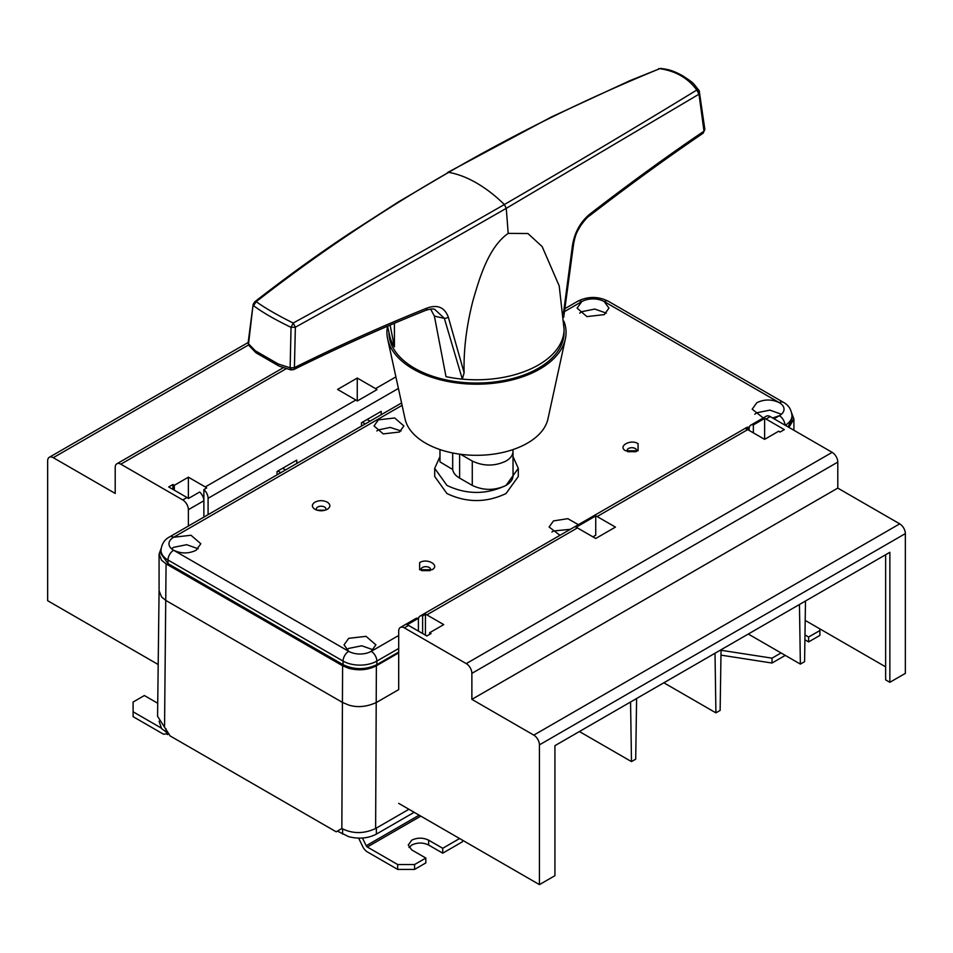 <?xml version="1.0" encoding="UTF-8"?>
<svg xmlns="http://www.w3.org/2000/svg" width="953" height="953" viewBox="0 0 953 953"><rect width="100%" height="100%" fill="white"/><g stroke="black" fill="none" stroke-linecap="round" stroke-linejoin="round"><path stroke-width="1.43" d="M159.08 721.218L161.593 728.628L168.943 733.87M398.699 803.367L539.434 884.622L539.434 744.865A7.958 4.598 -120 0 0 533.799 735.12L471.878 699.359L471.878 673.366A7.958 4.598 -120 0 0 466.255 663.61L404.322 627.86A7.958 4.598 -120 0 0 400.343 627.467A7.958 4.598 -120 0 0 398.699 631.112L398.699 689.615L376.375 702.492C366.679 706.888 357.482 707.745 348.81 705.077L342.603 702.492L166.072 600.581L161.593 596.995L159.08 590.824L157.567 716.299L170.111 735.919L336.183 831.802L341.865 828.514L337.374 831.111L348.81 836.71C358.947 839.224 368.144 838.366 376.375 834.125L414.174 812.301M362.462 838.056L366.202 845.74L419.141 815.172M409.028 847.479L411.756 845.037C417.378 842.369 423.013 842.369 428.647 845.037L442.716 853.173L462.419 841.797L462.419 840.165M358.65 838.163L362.867 846.824A7.958 4.598 -120 0 0 367.31 851.887L397.675 869.422L397.675 864.538L367.31 847.003A1.989 1.144 60 0 1 366.202 845.74M341.865 828.514C352.705 833.923 363.963 833.911 375.625 828.502L408.92 809.276M341.841 828.526L342.603 665.766L348.81 668.351C358.947 670.876 368.144 670.019 376.375 665.766L398.699 652.888M721.04 650.268L772.037 658.154L772.037 663.038L720.968 655.128M161.021 727.913L133.098 711.784L133.098 716.656L163.463 734.191L168.574 733.655M167.442 734.596L168.764 733.762M397.675 864.538L414.567 864.538L425.824 858.045L411.756 849.921L408.253 845.037L411.756 840.165C417.378 837.52 423.013 837.52 428.647 840.165L442.716 848.289L459.608 838.533M397.675 869.422L414.567 869.422L425.824 862.918L425.824 858.045M342.603 665.766L166.072 563.842L161.593 560.269L159.08 554.098L159.08 590.729M804.916 639.761L808.632 641.905L819.89 635.413L819.89 628.897M772.037 663.038L785.272 655.39M772.037 658.154L781.055 652.96M804.987 634.924L808.632 637.033L819.89 630.529M157.721 703.254L144.356 695.535L133.098 702.039L133.098 711.784M414.567 864.538L414.567 869.422M442.716 848.289L442.716 853.173M280.79 472.688L277.895 471.02M159.08 554.098L161.117 548.523M788.953 427.409L793.909 418.998L791.764 413.28M785.272 425.276A23.885 13.795 180 0 0 791.979 415.699L791.979 419.272L788.024 426.873M398.699 652.043L376.852 664.658C365.595 669.923 354.337 669.923 343.068 664.658L168.002 563.58L160.997 553.824L160.997 550.25A23.885 13.795 180 0 0 168.002 560.007L343.068 661.084L343.068 664.658M365.225 423.942L362.331 422.262M808.632 637.033L808.632 641.905M763.246 417.95L752.179 409.194L756.837 402.69C764.342 399.128 771.847 399.128 779.363 402.69A7.958 4.598 -60 0 1 783.342 402.297L608.264 301.219C598.103 296.216 587.941 296.216 577.78 301.219A7.958 4.598 60 0 1 581.759 301.613A15.927 9.196 180 0 1 604.285 301.613L779.363 402.69A15.927 9.196 180 0 1 784.021 409.194A15.927 9.196 180 0 1 779.363 415.699L774.015 418.784M564.664 311.488L581.759 301.613L577.101 308.117L586.929 316.61L604.285 314.609L608.943 308.117L604.285 301.613A7.958 4.598 120 0 1 608.264 301.219M606.346 313.156L594.803 309.058L581.759 311.691L579.698 313.156M168.002 563.58L168.002 560.007A7.958 4.598 -60 0 1 173.625 550.25A15.927 9.196 180 0 1 168.967 543.746A15.927 9.196 180 0 1 173.625 537.254L402.095 405.347M376.852 664.658L376.852 661.084A7.958 4.598 -120 0 0 371.217 651.328A15.927 9.196 180 0 1 348.703 651.328L173.625 550.25C181.13 553.812 188.634 553.812 196.139 550.25L200.809 543.746L190.981 535.252L173.625 537.254A7.958 4.598 60 0 0 169.646 536.861C164.535 539.493 161.653 543.96 160.997 550.25M781.424 414.233L769.881 410.135L756.837 412.768L754.776 414.233M434.699 468.352L434.699 476.476L446.933 493.535C466.636 502.886 486.34 502.886 506.043 493.535L518.289 476.476L518.289 468.352L506.043 485.411C486.34 494.762 466.636 494.762 446.933 485.411L434.699 468.352L439.941 456.642M578.4 524.674L567.797 518.67L553.479 520.922L549.107 527.009L559.971 535.3M398.699 635.472L371.217 651.328L375.887 644.836L366.059 636.342L348.703 638.331L344.045 644.836L348.703 651.328A7.958 4.598 -60 0 0 343.068 661.084A23.885 13.795 180 0 0 376.852 661.084L398.699 648.469M772.669 417.998L779.363 415.699A7.958 4.598 -120 0 1 784.986 425.109M399.51 432.031L403.881 425.931L394.661 417.974L378.401 419.844L374.029 425.931L383.237 433.889L399.51 432.031M419.63 562.604L419.63 569.751L432.019 569.751C440.393 565.355 427.242 557.767 419.63 562.604M314.931 509.295C319.052 511.261 323.186 511.261 327.308 509.295C330.703 506.913 330.703 504.53 327.308 502.148C323.186 500.194 319.052 500.194 314.931 502.148C311.536 504.53 311.536 506.913 314.931 509.295M638.057 443.645C630.457 438.809 617.306 446.409 625.668 450.793L638.057 450.793L638.057 443.645M198.2 548.785L186.669 544.687L173.625 547.332L171.564 548.785M373.278 649.863L361.747 645.777L348.703 648.409L346.642 649.863M570.394 529.296L553.479 531L551.918 532.048M401.07 430.97L390.265 427.421L378.401 429.91L376.84 430.97M430.184 570.561A4.777 2.764 0 0 0 430.601 569.429A4.777 2.764 0 0 0 427.659 566.88A4.777 2.764 0 0 0 422.453 567.476A4.777 2.764 0 0 0 421.047 569.429A4.777 2.764 0 0 0 421.476 570.561M325.473 510.105A4.777 2.764 -0 0 0 325.89 508.973A4.777 2.764 -0 0 0 322.948 506.424A4.777 2.764 -0 0 0 317.742 507.02A4.777 2.764 -0 0 0 316.336 508.973A4.777 2.764 -0 0 0 316.765 510.105M636.223 451.603A4.777 2.764 0 0 0 636.64 450.471A4.777 2.764 0 0 0 635.246 448.518A4.777 2.764 0 0 0 628.492 448.518A4.777 2.764 0 0 0 627.086 450.471A4.777 2.764 0 0 0 627.515 451.603M429.958 570.633L421.702 570.633M325.247 510.189L316.992 510.189M635.996 451.686L627.741 451.686M513.048 456.642L518.289 468.352M513 474.797C513.298 478.906 510.987 482.444 506.043 485.411C494.786 490.676 483.528 490.676 472.271 485.411L459.608 478.096C455.534 475.702 453.235 472.831 452.687 469.495L439.988 461.895L439.941 449.566M460.597 454.295L472.271 461.038C483.528 466.374 494.786 466.374 506.043 461.038C510.999 458.071 513.31 454.533 513 450.424L513.048 475.654M439.988 461.895L439.988 449.578M513 450.424L512.083 449.887M452.687 469.495L452.687 452.985L452.651 469.21M395.9 376.888L375.565 388.621A7.958 4.598 60 0 1 376.971 389.634L357.268 401.01A7.958 4.598 -120 0 0 355.862 399.998L205.276 486.935A7.958 4.598 60 0 1 206.682 487.96L203.871 489.58A7.958 4.598 60 0 1 208.088 498.312L208.088 514.656M277.049 474.844L277.049 471.497L296.752 460.12L296.752 463.468M361.497 426.098L361.497 422.751L381.2 411.374L381.2 414.722M203.871 489.58L203.871 517.098M158.186 664.515L47.65 600.7L47.65 460.942A7.958 4.598 60 0 1 49.294 457.297A7.958 4.598 60 0 1 53.285 457.69L115.206 493.44L115.206 467.435A7.958 4.598 60 0 1 116.85 463.789A7.958 4.598 60 0 1 120.828 464.182L182.762 499.944A7.958 4.598 60 0 1 188.384 509.688L188.384 526.032M188.384 509.688L203.871 500.754A7.958 4.598 -120 0 0 199.642 492.022L188.384 498.514A7.958 4.598 -120 0 0 186.979 497.502L182.762 499.944M285.578 469.924L282.684 468.245M370.026 421.166L367.119 419.499M205.276 486.935L188.384 477.191L174.316 485.315L172.91 484.505L168.681 486.935L186.979 497.502M375.565 388.621L357.268 378.055L337.565 389.432L355.862 399.998M357.268 401.01L357.268 378.055M174.316 490.187L174.316 485.315M172.91 489.377L172.91 484.505M188.384 498.514L188.384 477.191M746.318 428.993L749.129 427.373A7.958 4.598 -120 0 0 746.556 427.575L420.047 616.091A7.958 4.598 60 0 1 422.62 615.876L425.431 614.256A7.958 4.598 60 0 1 426.849 614.864L577.435 527.914A7.958 4.598 -120 0 0 576.029 527.307L595.732 515.93A7.958 4.598 60 0 1 597.138 516.538L747.724 429.6A7.958 4.598 -120 0 0 746.318 428.993M418.403 619.736A7.958 4.598 60 0 1 420.047 616.091M749.129 427.373L749.129 430.411M422.62 615.876L422.62 633.542M425.431 635.174L425.431 614.256M753.358 424.931L764.616 418.427A7.958 4.598 60 0 1 766.021 419.034L770.238 416.604A7.958 4.598 -120 0 0 766.26 416.211L750.785 425.145A7.958 4.598 60 0 1 753.358 424.931L753.358 432.853M749.129 428.79A7.958 4.598 60 0 1 750.785 425.145M885.647 554.729L885.647 679.87L889.864 682.3L905.35 673.366L905.35 533.609A7.958 4.598 -120 0 0 899.715 523.852L837.794 488.103L837.794 462.098A7.958 4.598 -120 0 0 832.172 452.353L770.238 416.604M764.616 418.427L764.616 439.357L778.684 431.221L780.09 432.043L784.319 429.6L766.021 419.034M404.322 627.86L408.551 625.418A7.958 4.598 -120 0 0 407.145 624.811L418.403 618.318L418.403 631.112M595.732 515.93L595.732 535.229L592.909 536.861M805.202 620.415L885.647 666.862M408.551 625.418L426.849 635.985L431.066 633.542L429.66 632.732L443.729 624.608L426.849 614.864M539.434 884.622L554.92 875.688L554.92 745.675L889.864 552.299L889.864 682.3M471.878 699.359L837.794 488.103M747.724 429.6L764.616 439.357M577.435 527.914L595.732 538.481L615.435 527.104L597.138 516.538M418.403 618.318A7.958 4.598 -120 0 0 415.83 618.533L400.343 627.467M429.66 634.364L429.66 632.732M805.488 601.009L804.582 661.668L800.365 664.098L799.448 604.5M748.284 634.031L800.365 664.098M721.052 649.767L720.134 710.414L715.917 712.856L715.012 653.246M663.848 682.789L715.917 712.856M636.604 698.513L635.699 759.172L631.482 761.602L630.564 702.004M579.4 731.535L631.482 761.602M464.123 372.766L448.291 317.111C444.61 307.295 437.475 304.293 426.896 308.129A3.979 2.418 68 0 1 425.693 310.368C429.994 308.975 432.984 308.617 434.651 309.32L444.336 318.302L462.336 379.127A87.569 50.557 180 0 0 538.421 364.987A87.569 50.557 180 0 0 564.069 329.238L559.208 285.924L542.162 246.589L527.914 233.521L508.187 233.39C488.412 247.292 479.502 277.966 472.807 301.208C466.41 326.391 463.515 350.239 464.123 372.766L462.336 379.127A87.569 50.557 180 0 1 446.004 376.638L434.377 316.051L430.637 309.106M248.53 344.093A3.979 2.299 180 0 1 248.114 343.068L249.078 345.665L248.114 343.068A3.979 2.299 180 0 1 248.137 342.854M564.069 329.238L564.069 332.49A87.569 50.557 180 0 1 513.405 378.341A87.569 50.557 180 0 1 420.035 371.134A87.569 50.557 180 0 1 388.931 332.49L388.931 332.49M394.411 323.305L394.411 346.844A87.569 50.557 180 0 1 390.075 337.422L387.537 326.224M387.549 326.224L390.075 337.422A87.569 50.557 180 0 1 389.443 334.717M394.411 346.844L390.111 325.128M448.291 317.111A3.979 2.549 165.2 0 1 444.336 318.302A102.007 58.895 180 0 1 434.377 316.051M426.896 308.129C383.845 325.39 339.685 345.212 294.417 367.62L295.359 327.224C368.477 286.758 438.761 247.125 506.234 208.35A2786.453 1608.771 60 0 1 508.187 233.39M563.437 313.43L572.467 245.421A3.979 1.608 5.9 0 0 573.527 244.468L563.711 317.254M572.467 245.421C574.647 232.234 580.52 221.739 590.062 213.925C629.183 183.726 667.16 156.137 703.981 131.169L699.002 94.18L506.234 208.35L504.363 204.526C436.903 243.289 366.512 282.803 293.202 323.043L295.359 327.224L291.034 327.344L290.129 367.822L294.417 367.62L293.679 369.609C338.791 347.309 382.796 327.558 425.693 310.368L425.693 310.368M255.297 350.764A3.979 2.68 130.4 0 0 255.988 352.789L279.038 366.107A3.979 1.846 -68.6 0 1 278.252 363.998L255.297 350.764L248.542 343.819L253.117 304.46L248.137 342.639M254.618 301.91L256.202 301.672C317.015 254.225 381.164 211.113 448.637 172.35L398.485 201.881L350.549 232.735C319.624 253.141 287.651 276.203 254.618 301.91L253.117 304.46M291.952 369.252L290.82 369.883L290.129 367.822L278.252 363.998M279.038 366.107L290.82 369.883L293.679 369.609M573.527 244.468C575.588 233.294 576.97 232.21 580.508 225.897C584.654 220.107 587.679 216.736 589.573 215.771L589.573 215.771A3.979 2.144 -127.6 0 0 590.062 213.925M589.573 215.771C628.432 185.752 666.29 158.234 703.123 133.217L704.458 128.607M658.654 68.64L659.786 68.664C675.725 71.01 688.066 78.122 696.798 90.035L699.466 91.536L699.002 94.18L696.798 90.035C635.985 127.225 571.848 165.381 504.363 204.526A119.423 68.95 60 0 0 448.637 172.35C516.097 133.206 586.488 98.647 659.786 68.664L630.088 80.588L551.287 117.028L447.588 172.505M291.034 327.344C274.857 319.529 262.361 312.31 253.546 305.687L256.202 301.672C265.017 308.022 277.347 315.145 293.202 323.043L291.034 327.344M387.633 338.934L405.049 418.927A72.023 41.575 0 0 0 456.058 453.604A72.023 41.575 0 0 0 531.548 440.548A72.023 41.575 0 0 0 547.951 418.927L565.367 338.934A89.57 51.712 180 0 1 544.961 365.821A89.57 51.712 180 0 1 451.079 382.07A89.57 51.712 180 0 1 387.633 338.934A89.57 51.712 180 0 1 387.561 326.355M563.914 321.209A89.57 51.712 180 0 1 565.367 338.934M166.072 732.214L166.072 728.831M376.375 665.766L375.625 828.502M376.375 828.062L376.375 834.125M342.603 828.919L342.603 834.125M166.072 563.842L164.559 726.162M420.797 816.125L367.31 847.003M428.647 845.037L428.647 840.165M472.271 461.038L472.271 485.411M459.608 478.096L459.608 454.164M398.414 388.431L208.088 498.312M248.578 344.926L53.285 457.69M286.388 368.597L120.828 464.182M539.434 744.865L905.35 533.609M533.799 735.12L899.715 523.852M471.878 673.366L837.794 462.098M466.255 663.61L832.172 452.353M255.988 352.789L249.078 345.665M168.824 733.798L167.525 734.549M793.909 419.177L793.909 430.268M577.78 301.219L565.141 308.522M401.57 402.952L169.646 536.861M791.979 415.699C791.335 409.409 788.453 404.942 783.342 402.297M316.336 508.973L316.336 509.962M248.161 342.484L49.294 457.297M283.375 367.655L116.85 463.789M703.123 133.217L704.863 129.465L699.18 90.654C692.247 82.161 694.666 83.661 682.372 75.609C670.709 69.295 666.957 69.498 660.703 68.378L660.703 68.378"/></g></svg>
